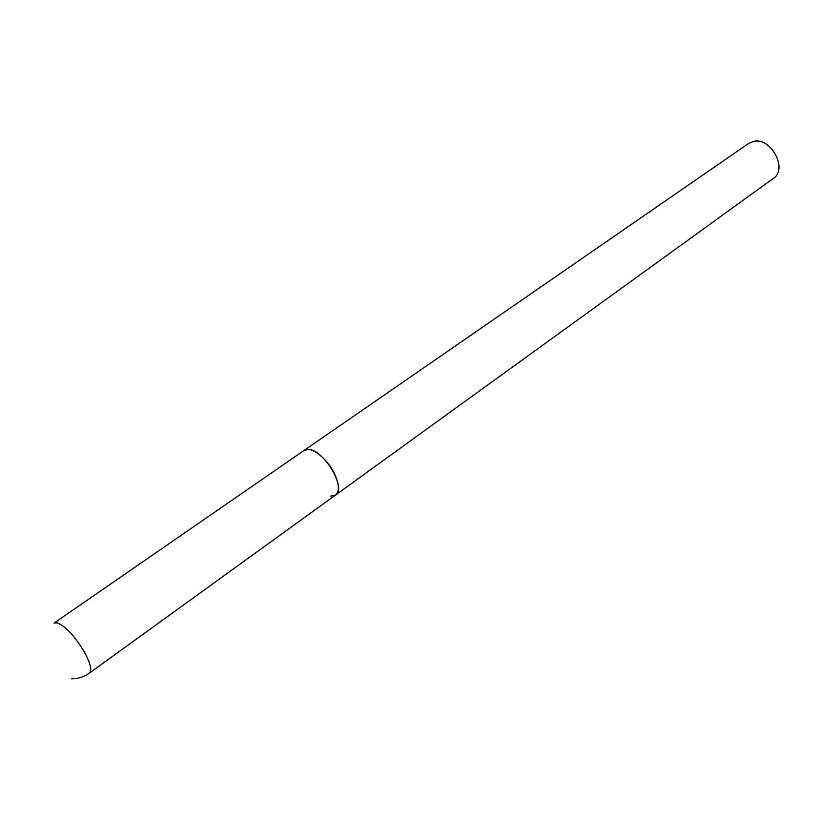 <?xml version="1.0" encoding="UTF-8"?>
<svg xmlns="http://www.w3.org/2000/svg" width="820" height="820" viewBox="0 0 820 820"><rect width="100%" height="100%" fill="white"/><g stroke="black" fill="none" stroke-linecap="round" stroke-linejoin="round"><path stroke-width="1.23" d="M71.658 678.837C78.177 678.765 84.101 676.848 89.411 673.076L335.534 495.054C339.562 491.446 339.285 484.487 334.693 474.155C327.487 458.39 310.319 445.291 304.025 450.477L308.289 449.432C323.541 449.124 347.075 488.679 335.534 495.054L330.747 496.131M89.411 673.076C92.117 670.34 90.518 663.441 84.614 652.382C75.122 636.566 66.071 626.736 57.461 622.872L54.079 623.077L748.803 143.326L753.887 141.306C771.179 137.37 788.02 169.289 773.506 178.288L335.534 495.054"/></g></svg>
